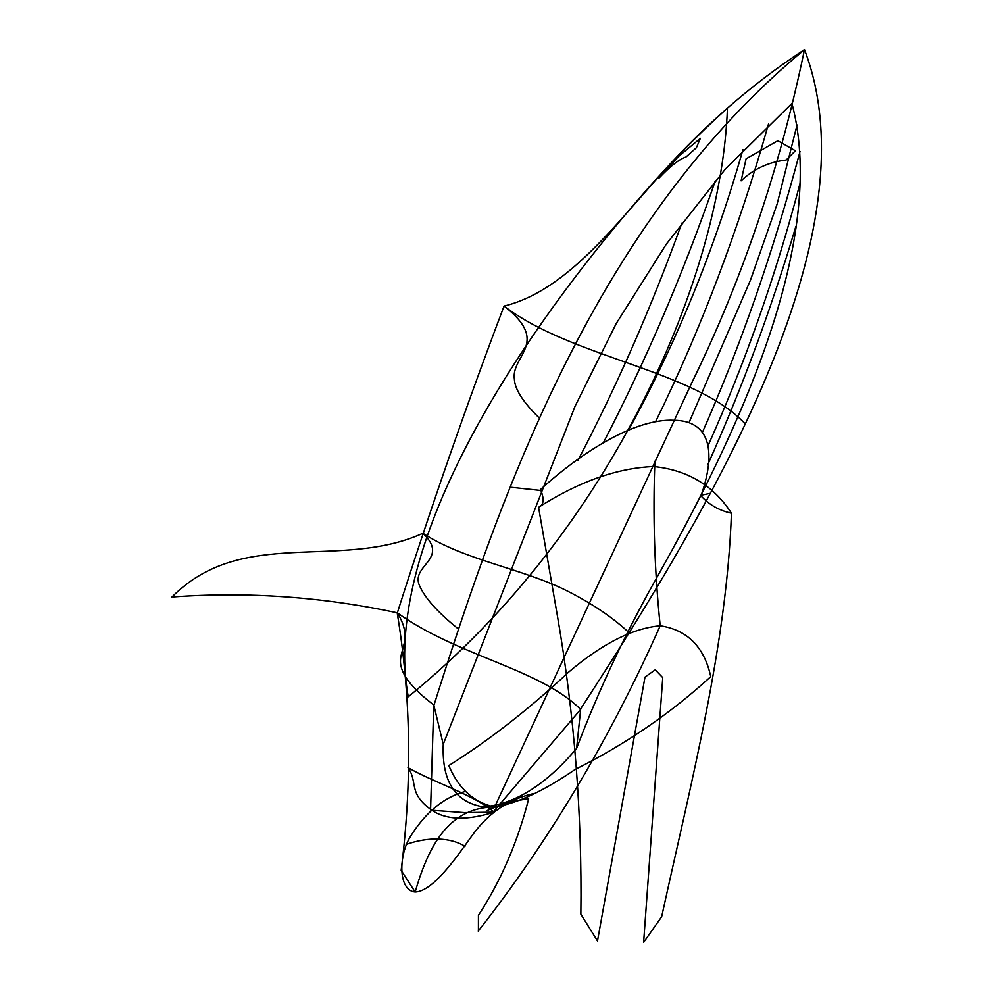 <?xml version="1.0" encoding="UTF-8"?>
<svg xmlns="http://www.w3.org/2000/svg" width="992" height="992" viewBox="0 0 992 992"><rect width="100%" height="100%" fill="white"/><g stroke="black" fill="none" stroke-linecap="round" stroke-linejoin="round"><path stroke-width="1.49" d="M494.723 807.004C473.878 802.528 458.577 788.714 448.818 765.576C489.13 740.28 529.009 709.168 568.478 672.266C602.094 643.734 632.66 628.234 660.201 625.778C687.307 629.908 704.171 646.846 710.768 676.618C670.493 713.496 625.295 744.446 575.174 769.445C543.256 791.306 516.348 803.83 494.438 807.017M804.512 49.6C595.907 222.295 501.679 490.693 434.074 704.89M493.334 811.84L580.642 709.416L576.612 748.414C546.121 784.61 515.096 804.115 483.513 806.918C455.192 802.28 441.775 781.411 443.25 744.335L433.764 704.915C414.805 690.63 403.955 677.97 401.202 666.946C396.788 650.268 414.544 640.795 397.358 612.833C322.586 596.837 247.876 591.53 173.228 596.924M538.916 417.657C523.044 402.095 514.873 389.286 514.377 379.229C510.806 355.756 551.205 342.637 504.072 306.057C466.513 405.058 430.937 507.321 397.358 612.833C457.957 656.32 539.549 668.608 580.642 709.416M457.622 628.345C438.018 612.56 425.444 598.598 419.889 586.458C409.336 565.291 450.467 559.748 422.952 533.274C463.81 560.158 523.652 568.788 567.238 590.972C592.534 603.706 613.465 617.929 630.032 633.615M727.446 108.091C721.606 273.06 614.631 528.872 408.282 696.806C381.077 549.754 511.128 344.174 646.958 189.509C672.167 160.902 698.988 133.759 727.446 108.091M731.439 513.211C713.732 485.646 687.84 470.096 653.778 466.538C617.433 467.939 579.03 481.529 538.569 507.309L557.38 615.722C574.331 713.942 582.155 813.44 580.866 914.24L597.494 940.986L644.998 677.102L655.253 669.811L662.743 677.648L643.622 942.4L661.664 916.707C691.709 779.427 726.801 644.8 731.439 513.211C719.188 510.57 708.871 504.618 700.501 495.355L710.334 493.309M431.855 810.266C438.724 815.002 447.603 817.668 458.453 818.251C469.08 818.326 480.946 816.304 494.066 812.163C474.374 795.014 434.682 782.874 408.01 767.647C418.388 782.366 407.489 792.968 431.855 810.266L464.107 812.597L494.066 812.163M534.452 793.426C508.499 798.944 487.196 813.713 470.518 837.756C456.841 856.753 432.996 891.597 415.14 891.994L401.152 870.344C412.312 782.018 410.986 696.186 397.197 612.833M465 846.238C457.362 841.724 448.458 839.344 438.29 839.096C428.16 838.724 417.446 840.509 406.125 844.428M538.569 507.309C543.641 505.201 544.434 499.584 540.938 490.482L510.161 487.196M792 103.329L725.35 169.099L666.364 244.082L616.168 323.615L575.124 406.112L443.288 744.26M701.456 494.5C714.984 455.167 712.479 420.744 673.965 420.273C635.537 418.388 582.788 451.124 540.454 489.564M768.502 124.062C738.098 231.086 700.488 330.274 655.638 421.625M742.921 149.68C714.302 250.046 676.11 343.616 628.345 430.392M715.294 180.866C683.612 272.688 646.152 360.282 602.925 443.61M681.839 223.113C651.595 306.863 616.95 385.962 577.914 460.375M696.396 147.734L700.352 138.359L678.255 156.711L658.824 178.324C669.984 166.433 679.036 159.315 685.993 156.984L696.396 147.734M494.512 807.252L691.474 383.445C742.066 280.352 779.737 169.074 804.475 49.6C873.617 230.789 718.22 497.314 580.332 709.367M745.314 423.968C694.462 369.718 572.111 358.186 504.072 306.057C561.832 292.169 608.418 233.666 652.575 183.607C699.05 130.002 749.679 85.337 804.475 49.6M430.578 809.918L433.764 704.915M465.769 791.318C444.304 796.985 425.977 811.84 410.812 835.921C398.387 854.968 397.99 890.518 415.14 891.994C427.837 848.668 447.268 807.215 494.76 806.992M791.914 103.317C825.828 230.913 751.465 408.791 660.139 571.665C626.746 630.391 598.92 689.291 576.637 748.34M797.06 124.942L777.058 204.265L750.622 279.732L689.006 422.654M800.036 151.429C773.301 251.844 740.714 345.588 702.299 432.648M800.011 183.458C775.831 275.516 745.004 363.295 707.532 446.822M795.807 226.598C770.734 310.508 741.433 389.769 707.891 464.355M795.386 150.759L777.852 140.728L746.108 158.794L741.098 180.842C753.56 168.987 768.564 162.056 786.123 160.047L795.386 150.759M171.666 597.32C242.098 525.834 339.81 571.008 422.952 533.274M654.918 461.156C652.736 515.418 654.497 570.288 660.201 625.778C610.018 738.742 549.37 840.509 478.243 931.091M478.417 930.856L478.429 915.306M478.566 915.12C501.146 880.363 517.849 841.6 528.662 798.808C514.178 800.519 500.204 804.5 486.737 810.749"/></g></svg>

